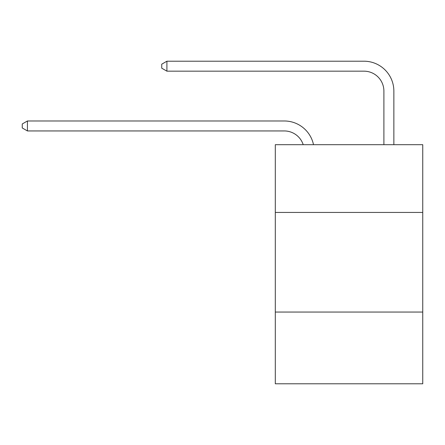 <?xml version="1.0" encoding="UTF-8"?>
<svg xmlns="http://www.w3.org/2000/svg" width="445" height="445" viewBox="0 0 445 445"><rect width="100%" height="100%" fill="white"/><g stroke="black" fill="none" stroke-linecap="round" stroke-linejoin="round"><path stroke-width="0.67" d="M422.75 212.437L422.75 144.692L275.305 144.692L275.305 212.437L422.75 212.437L422.75 383.796L275.305 383.796L275.305 212.437M422.75 312.062L275.305 312.062M284.266 120.979L27.429 120.979L284.266 120.979A29.887 29.887 168.8 0 1 313.514 144.692M383.896 144.692L383.896 91.091A19.925 19.925 27.8 0 0 363.971 71.167L166.908 71.167L161.73 68.18L161.73 64.191L166.908 61.204L363.971 61.204A29.887 29.887 21.7 0 1 393.858 91.091L393.858 144.692M383.896 91.091A19.925 19.925 -158.3 0 0 363.971 71.167A19.925 19.925 -158.3 0 1 383.896 91.091A19.925 19.925 -158.3 0 0 363.971 71.167A19.925 19.925 -158.3 0 1 383.896 91.091A19.925 19.925 -158.3 0 0 363.971 71.167A19.925 19.925 -158.3 0 1 383.896 91.091A19.925 19.925 -158.3 0 0 363.971 71.167A19.925 19.925 -158.3 0 1 383.896 91.091A19.925 19.925 -158.3 0 0 363.971 71.167A19.925 19.925 -158.3 0 1 383.896 91.091A19.925 19.925 -158.3 0 0 363.971 71.167A19.925 19.925 -158.3 0 1 383.896 91.091A19.925 19.925 -158.3 0 0 363.971 71.167A19.925 19.925 -158.3 0 1 383.896 91.091A19.925 19.925 -158.3 0 0 363.971 71.167A19.925 19.925 -158.3 0 1 383.896 91.091A19.925 19.925 -158.3 0 0 363.971 71.167A19.925 19.925 -158.3 0 1 383.896 91.091A19.925 19.925 -158.3 0 0 363.971 71.167A19.925 19.925 -158.3 0 1 383.896 91.091A19.925 19.925 -158.3 0 0 363.971 71.167A19.925 19.925 -158.3 0 1 383.896 91.091A19.925 19.925 -158.3 0 0 363.971 71.167A19.925 19.925 -158.3 0 1 383.896 91.091A19.925 19.925 -158.3 0 0 363.971 71.167A19.925 19.925 -158.3 0 1 383.896 91.091A19.925 19.925 -158.3 0 0 363.971 71.167A19.925 19.925 -158.3 0 1 383.896 91.091A19.925 19.925 -158.3 0 0 363.971 71.167A19.925 19.925 -158.3 0 1 383.896 91.091A19.925 19.925 -158.3 0 0 363.971 71.167A19.925 19.925 -158.3 0 1 383.896 91.091A19.925 19.925 -158.3 0 0 363.971 71.167A19.925 19.925 -158.3 0 1 383.896 91.091A19.925 19.925 -158.3 0 0 363.971 71.167A19.925 19.925 -158.3 0 1 383.896 91.091A19.925 19.925 -158.3 0 0 363.971 71.167A19.925 19.925 -158.3 0 1 383.896 91.091A19.925 19.925 -158.3 0 0 363.971 71.167A19.925 19.925 -158.3 0 1 383.896 91.091A19.925 19.925 -158.3 0 0 363.971 71.167A19.925 19.925 -158.3 0 1 383.896 91.091A19.925 19.925 -158.3 0 0 363.971 71.167A19.925 19.925 -158.3 0 1 383.896 91.091A19.925 19.925 -158.3 0 0 363.971 71.167A19.925 19.925 -158.3 0 1 383.896 91.091A19.925 19.925 -158.3 0 0 363.971 71.167A19.925 19.925 -158.3 0 1 383.896 91.091A19.925 19.925 -158.3 0 0 363.971 71.167A19.925 19.925 -158.3 0 1 383.896 91.091A19.925 19.925 -158.3 0 0 363.971 71.167M303.212 144.692A19.925 19.925 -11.2 0 0 284.266 130.941L27.429 130.941L22.25 127.954L22.25 123.971L27.429 120.979L27.429 130.941M166.908 61.204L166.908 71.167"/></g></svg>
